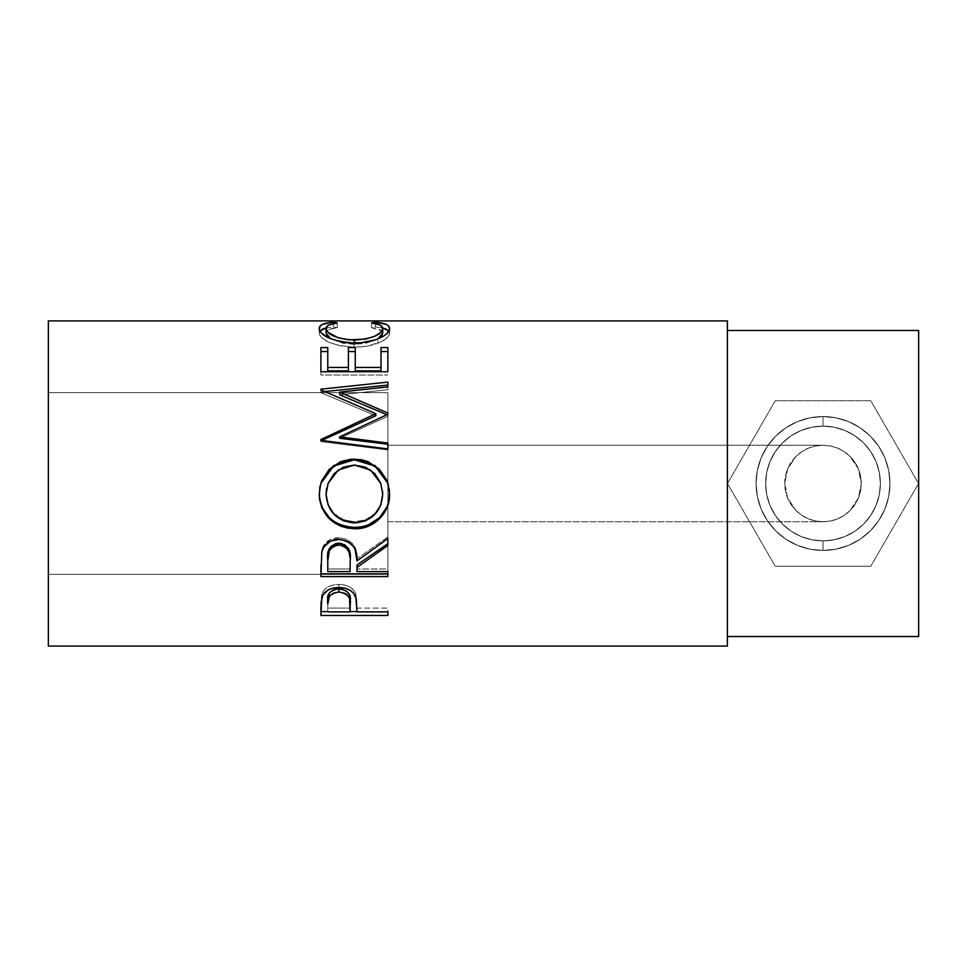 <?xml version="1.0" encoding="UTF-8"?>
<svg xmlns="http://www.w3.org/2000/svg" width="967" height="967" viewBox="0 0 967 967"><rect width="100%" height="100%" fill="white"/><g stroke="black" fill="none" stroke-linecap="round" stroke-linejoin="round"><path stroke-width="0.73" stroke-dasharray="4.83 3.63" d="M387.864 482.799L387.864 392.65L387.864 521.757L823.014 521.757L830.472 521.02L837.652 518.844L844.264 515.302L850.066 510.552L858.358 498.138L861.271 483.5L858.358 468.862L850.066 456.448L844.264 451.698L837.652 448.156L830.472 445.98L823.014 445.243A38.257 38.257 0 0 0 784.757 483.5A38.257 38.257 0 0 0 823.014 521.757L815.544 521.02L808.376 518.844L801.764 515.302L795.962 510.552L787.67 498.138L784.757 483.5L787.67 468.862L795.962 456.448L801.764 451.698L808.376 448.156L815.544 445.98L823.014 445.243L815.544 445.98L808.376 448.156L801.764 451.698L795.962 456.448L787.67 468.862L784.757 483.5L787.67 498.138L795.962 510.552L801.764 515.302L808.376 518.844L815.544 521.02L823.014 521.757L387.864 521.757L387.864 445.243L823.014 445.243L830.472 445.98L837.652 448.156L844.264 451.698L850.066 456.448L854.816 462.25L858.358 468.862L860.533 476.042L861.271 483.5L860.533 490.958L858.358 498.138L854.816 504.75L850.066 510.552L844.264 515.302L837.652 518.844L830.472 521.02L823.014 521.757L815.544 521.02L808.376 518.844L801.764 515.302L795.962 510.552L791.199 504.75L787.67 498.138L785.494 490.958L784.757 483.5L785.494 476.042L787.67 468.862L791.199 462.25L795.962 456.448L801.764 451.698L808.376 448.156L815.544 445.98L823.014 445.243L387.864 445.243L387.864 574.35L48.35 574.35L48.35 392.65L387.864 392.65L387.864 574.35L387.864 482.811M823.014 550.441L823.014 540.879A57.379 57.379 0 0 0 880.393 483.5A57.379 57.379 0 0 0 823.014 426.121L823.014 416.559A66.941 66.941 0 0 1 889.954 483.5A66.941 66.941 0 0 1 823.014 550.441L823.014 540.879A57.379 57.379 0 0 0 880.393 483.5A57.379 57.379 0 0 0 823.014 426.121L823.014 416.559A66.941 66.941 0 0 1 889.954 483.5A66.941 66.941 0 0 1 823.014 550.441L823.014 540.879A57.379 57.379 0 0 0 880.393 483.5A57.379 57.379 0 0 0 823.014 426.121A57.379 57.379 0 0 1 880.393 483.5A57.379 57.379 0 0 1 823.014 540.879A57.379 57.379 0 0 0 880.393 483.5A57.379 57.379 0 0 0 823.014 426.121L823.014 416.559A66.941 66.941 0 0 1 889.954 483.5A66.941 66.941 0 0 1 823.014 550.441L823.014 540.879A57.379 57.379 0 0 0 880.393 483.5A57.379 57.379 0 0 0 823.014 426.121A57.379 57.379 0 0 1 880.393 483.5A57.379 57.379 0 0 1 823.014 540.879A57.379 57.379 0 0 0 880.393 483.5A57.379 57.379 0 0 0 823.014 426.121L823.014 416.559A66.941 66.941 0 0 1 889.954 483.5A66.941 66.941 0 0 1 823.014 550.441L823.014 540.879A57.379 57.379 0 0 0 880.393 483.5A57.379 57.379 0 0 0 823.014 426.121A57.379 57.379 0 0 1 880.393 483.5A57.379 57.379 0 0 1 823.014 540.879A57.379 57.379 0 0 0 880.393 483.5A57.379 57.379 0 0 0 823.014 426.121L823.014 416.559A66.941 66.941 0 0 1 889.954 483.5A66.941 66.941 0 0 1 823.014 550.441L823.014 540.879A57.379 57.379 0 0 0 880.393 483.5A57.379 57.379 0 0 0 823.014 426.121A57.379 57.379 0 0 1 880.393 483.5A57.379 57.379 0 0 1 823.014 540.879A57.379 57.379 0 0 0 880.393 483.5A57.379 57.379 0 0 0 823.014 426.121L823.014 416.559A66.941 66.941 0 0 1 889.954 483.5A66.941 66.941 0 0 1 823.014 550.441L836.068 549.159L848.627 545.352L860.207 539.163L870.348 530.835L878.677 520.693L884.865 509.113L888.673 496.567L889.954 483.5L888.673 470.433L884.865 457.887L878.677 446.307L870.348 436.165L860.207 427.837L848.627 421.648L836.068 417.841L823.014 416.559L809.947 417.841L797.388 421.648L785.82 427.837L775.679 436.165L767.351 446.307L761.162 457.887L757.354 470.433L756.061 483.5L757.354 496.567L761.162 509.113L767.351 520.693L775.679 530.835L785.82 539.163L797.388 545.352L809.947 549.159L823.014 550.441A66.941 66.941 0 0 1 756.061 483.5A66.941 66.941 0 0 1 823.014 416.559L823.014 426.121A57.379 57.379 0 0 1 880.393 483.5A57.379 57.379 0 0 1 823.014 540.879A57.379 57.379 0 0 0 880.393 483.5A57.379 57.379 0 0 0 823.014 426.121L834.207 427.221L844.977 430.484L854.888 435.791L863.591 442.922L870.723 451.625L876.029 461.537L879.293 472.307L880.393 483.5L879.293 494.693L876.029 505.463L870.723 515.375L863.591 524.078L854.888 531.209L844.977 536.516L834.207 539.779L823.014 540.879L811.821 539.779L801.051 536.516L791.127 531.209L782.436 524.078L775.304 515.375L769.998 505.463L766.734 494.693L765.634 483.5L766.734 472.307L769.998 461.537L775.304 451.625L782.436 442.922L791.127 435.791L801.051 430.484L811.821 427.221L823.014 426.121A57.379 57.379 0 0 0 765.634 483.5A57.379 57.379 0 0 0 823.014 540.879A57.379 57.379 0 0 1 765.634 483.5A57.379 57.379 0 0 1 823.014 426.121L834.207 427.221L844.977 430.484L854.888 435.791L863.591 442.922L870.723 451.625L876.029 461.537L879.293 472.307L880.393 483.5L879.293 494.693L876.029 505.463L870.723 515.375L863.591 524.078L854.888 531.209L844.977 536.516L834.207 539.779L823.014 540.879L811.821 539.779L801.051 536.516L791.127 531.209L782.436 524.078L775.304 515.375L769.998 505.463L766.734 494.693L765.634 483.5L766.734 472.307L769.998 461.537L775.304 451.625L782.436 442.922L791.127 435.791L801.051 430.484L811.821 427.221L823.014 426.121A57.379 57.379 0 0 0 765.634 483.5A57.379 57.379 0 0 0 823.014 540.879L823.014 550.441L836.068 549.159L848.627 545.352L860.207 539.163L870.348 530.835L878.677 520.693L884.865 509.113L888.673 496.567L889.954 483.5L888.673 470.433L884.865 457.887L878.677 446.307L870.348 436.165L860.207 427.837L848.627 421.648L836.068 417.841L823.014 416.559L809.947 417.841L797.388 421.648L785.82 427.837L775.679 436.165L767.351 446.307L761.162 457.887L757.354 470.433L756.061 483.5L757.354 496.567L761.162 509.113L767.351 520.693L775.679 530.835L785.82 539.163L797.388 545.352L809.947 549.159L823.014 550.441A66.941 66.941 0 0 1 756.061 483.5A66.941 66.941 0 0 1 823.014 416.559L823.014 426.121A57.379 57.379 0 0 0 765.634 483.5A57.379 57.379 0 0 0 823.014 540.879A57.379 57.379 0 0 1 765.634 483.5A57.379 57.379 0 0 1 823.014 426.121L834.207 427.221L844.977 430.484L854.888 435.791L863.591 442.922L870.723 451.625L876.029 461.537L879.293 472.307L880.393 483.5L879.293 494.693L876.029 505.463L870.723 515.375L863.591 524.078L854.888 531.209L844.977 536.516L834.207 539.779L823.014 540.879L811.821 539.779L801.051 536.516L791.127 531.209L782.436 524.078L775.304 515.375L769.998 505.463L766.734 494.693L765.634 483.5L766.734 472.307L769.998 461.537L775.304 451.625L782.436 442.922L791.127 435.791L801.051 430.484L811.821 427.221L823.014 426.121A57.379 57.379 0 0 0 765.634 483.5A57.379 57.379 0 0 0 823.014 540.879L823.014 550.441L836.068 549.159L848.627 545.352L860.207 539.163L870.348 530.835L878.677 520.693L884.865 509.113L888.673 496.567L889.954 483.5L888.673 470.433L884.865 457.887L878.677 446.307L870.348 436.165L860.207 427.837L848.627 421.648L836.068 417.841L823.014 416.559L809.947 417.841L797.388 421.648L785.82 427.837L775.679 436.165L767.351 446.307L761.162 457.887L757.354 470.433L756.061 483.5L757.354 496.567L761.162 509.113L767.351 520.693L775.679 530.835L785.82 539.163L797.388 545.352L809.947 549.159L823.014 550.441A66.941 66.941 0 0 1 756.061 483.5A66.941 66.941 0 0 1 823.014 416.559L823.014 426.121A57.379 57.379 0 0 0 765.634 483.5A57.379 57.379 0 0 0 823.014 540.879A57.379 57.379 0 0 1 765.634 483.5A57.379 57.379 0 0 1 823.014 426.121L834.207 427.221L844.977 430.484L854.888 435.791L863.591 442.922L870.723 451.625L876.029 461.537L879.293 472.307L880.393 483.5L879.293 494.693L876.029 505.463L870.723 515.375L863.591 524.078L854.888 531.209L844.977 536.516L834.207 539.779L823.014 540.879L811.821 539.779L801.051 536.516L791.127 531.209L782.436 524.078L775.304 515.375L769.998 505.463L766.734 494.693L765.634 483.5L766.734 472.307L769.998 461.537L775.304 451.625L782.436 442.922L791.127 435.791L801.051 430.484L811.821 427.221L823.014 426.121A57.379 57.379 0 0 0 765.634 483.5A57.379 57.379 0 0 0 823.014 540.879L823.014 550.441A66.941 66.941 0 0 1 756.061 483.5A66.941 66.941 0 0 1 823.014 416.559L823.014 426.121A57.379 57.379 0 0 0 765.634 483.5A57.379 57.379 0 0 0 823.014 540.879A57.379 57.379 0 0 1 765.634 483.5A57.379 57.379 0 0 1 823.014 426.121A57.379 57.379 0 0 0 765.634 483.5A57.379 57.379 0 0 0 823.014 540.879L823.014 550.441L836.068 549.159L848.627 545.352L860.207 539.163L870.348 530.835L878.677 520.693L884.865 509.113L888.673 496.567L889.954 483.5L888.673 470.433L884.865 457.887L878.677 446.307L870.348 436.165L860.207 427.837L848.627 421.648L836.068 417.841L823.014 416.559L809.947 417.841L797.388 421.648L785.82 427.837L775.679 436.165L767.351 446.307L761.162 457.887L757.354 470.433L756.061 483.5L757.354 496.567L761.162 509.113L767.351 520.693L775.679 530.835L785.82 539.163L797.388 545.352L809.947 549.159L823.014 550.441L836.068 549.159L848.627 545.352L860.207 539.163L870.348 530.835L878.677 520.693L884.865 509.113L888.673 496.567L889.954 483.5L888.673 470.433L884.865 457.887L878.677 446.307L870.348 436.165L860.207 427.837L848.627 421.648L836.068 417.841L823.014 416.559L809.947 417.841L797.388 421.648L785.82 427.837L775.679 436.165L767.351 446.307L761.162 457.887L757.354 470.433L756.061 483.5L757.354 496.567L761.162 509.113L767.351 520.693L775.679 530.835L785.82 539.163L797.388 545.352L809.947 549.159L823.014 550.441A66.941 66.941 0 0 1 756.061 483.5A66.941 66.941 0 0 1 823.014 416.559L823.014 426.121L834.207 427.221L844.977 430.484L854.888 435.791L863.591 442.922L870.723 451.625L876.029 461.537L879.293 472.307L880.393 483.5L879.293 494.693L876.029 505.463L870.723 515.375L863.591 524.078L854.888 531.209L844.977 536.516L834.207 539.779L823.014 540.879L811.821 539.779L801.051 536.516L791.127 531.209L782.436 524.078L775.304 515.375L769.998 505.463L766.734 494.693L765.634 483.5L766.734 472.307L769.998 461.537L775.304 451.625L782.436 442.922L791.127 435.791L801.051 430.484L811.821 427.221L823.014 426.121A57.379 57.379 0 0 0 765.634 483.5A57.379 57.379 0 0 0 823.014 540.879A57.379 57.379 0 0 1 765.634 483.5A57.379 57.379 0 0 1 823.014 426.121L834.207 427.221L844.977 430.484L854.888 435.791L863.591 442.922L870.723 451.625L876.029 461.537L879.293 472.307L880.393 483.5L879.293 494.693L876.029 505.463L870.723 515.375L863.591 524.078L854.888 531.209L844.977 536.516L834.207 539.779L823.014 540.879L811.821 539.779L801.051 536.516L791.127 531.209L782.436 524.078L775.304 515.375L769.998 505.463L766.734 494.693L765.634 483.5L766.734 472.307L769.998 461.537L775.304 451.625L782.436 442.922L791.127 435.791L801.051 430.484L811.821 427.221L823.014 426.121A57.379 57.379 0 0 0 765.634 483.5A57.379 57.379 0 0 0 823.014 540.879L823.014 550.441L836.068 549.159L848.627 545.352L860.207 539.163L870.348 530.835L878.677 520.693L884.865 509.113L888.673 496.567L889.954 483.5L888.673 470.433L884.865 457.887L878.677 446.307L870.348 436.165L860.207 427.837L848.627 421.648L836.068 417.841L823.014 416.559L809.947 417.841L797.388 421.648L785.82 427.837L775.679 436.165L767.351 446.307L761.162 457.887L757.354 470.433L756.061 483.5L757.354 496.567L761.162 509.113L767.351 520.693L775.679 530.835L785.82 539.163L797.388 545.352L809.947 549.159L823.014 550.441A66.941 66.941 0 0 1 756.061 483.5A66.941 66.941 0 0 1 823.014 416.559L823.014 426.121L834.207 427.221L844.977 430.484L854.888 435.791L863.591 442.922L870.723 451.625L876.029 461.537L879.293 472.307L880.393 483.5L879.293 494.693L876.029 505.463L870.723 515.375L863.591 524.078L854.888 531.209L844.977 536.516L834.207 539.779L823.014 540.879L811.821 539.779L801.051 536.516L791.127 531.209L782.436 524.078L775.304 515.375L769.998 505.463L766.734 494.693L765.634 483.5L766.734 472.307L769.998 461.537L775.304 451.625L782.436 442.922L791.127 435.791L801.051 430.484L811.821 427.221L823.014 426.121A57.379 57.379 0 0 0 765.634 483.5A57.379 57.379 0 0 0 823.014 540.879L823.014 550.441M727.377 330.484L727.377 636.516L727.377 330.484M918.65 330.484L918.65 636.516L918.65 330.484M775.244 566.239L870.784 566.239L893.665 526.616L918.553 483.5L870.784 400.761L775.244 400.761L764.172 419.92L727.474 483.5L775.244 566.239L727.474 483.5L775.244 400.761L870.784 400.761L918.553 483.5L870.784 566.239L918.553 483.5L893.665 440.384L870.784 400.761L775.244 400.761L727.474 483.5L775.244 566.239L870.784 566.239L775.244 566.239L870.784 566.239L918.553 483.5L870.784 400.761L775.244 400.761L727.474 483.5L775.244 566.239M48.35 646.089L48.35 320.911L48.35 646.089M48.35 574.35L48.35 392.65L48.35 574.35L387.864 574.35L387.864 392.65L48.35 392.65L48.35 574.35M727.377 320.911L727.377 646.089L727.377 320.911M727.377 636.516L727.377 513.356L727.377 636.516M337.229 322.966L337.229 327.692C329.747 328.55 326.024 330.376 326.06 333.156L326.725 331.258L328.816 329.699L337.229 327.692L337.229 322.966M330.726 338.801L354.454 344.325L354.454 343.031L354.454 344.325L377.964 338.921L365.695 343.333L354.454 344.325L343.297 343.345L330.593 338.716M382.714 333.035L381.88 331.016L371.558 327.692L371.558 322.966L371.558 327.692L375.534 326.967L375.534 323.643L375.534 326.967L382.654 327.982L375.534 326.967L371.558 327.692L379.874 329.662L382.038 331.185L382.714 333.035M388.927 330.992L389.58 333.023L389.58 328.454L389.58 333.023C389.81 336.407 385.906 339.804 377.867 343.212L377.867 338.958L377.867 343.212C370.99 345.848 363.036 347.165 354.007 347.177L354.007 343.043L354.007 347.177C332.334 345.4 320.73 340.686 319.195 333.047L319.195 328.478L319.195 333.047L319.884 330.968M326.133 327.958L333.204 326.967L333.204 323.631L333.204 326.967L337.229 327.692L333.204 326.967L326.133 327.958M320.017 330.799L319.34 334.098L321.527 337.592L328.961 342.306L340.348 345.908L354.007 347.177L366.735 346.186L380.66 342.04L387.948 336.939L389.544 333.591L388.758 330.774M320.911 347.564L320.911 351.553L320.911 347.564M327.777 351.553L327.777 370.869L327.777 351.553M348.386 370.869L348.386 347.564L348.386 370.869M355.252 367.448L355.252 347.564M380.998 347.564L380.998 367.448M387.864 371.739L387.864 362.48M320.911 362.48L320.911 375.027L387.864 375.027L320.911 375.027L320.911 371.739M387.864 414.263L387.864 416.293L339.586 438.269L387.864 416.293L387.864 413.03M386.909 414.686L387.864 415.109L386.909 414.686M387.864 386.885L387.864 389.725L339.695 394.802L387.864 389.725L387.864 385.084M320.911 389.193L320.911 391.973L324.9 391.55L320.911 391.973L320.911 389.193M320.911 389.906L320.911 392.662L320.911 389.906M375.849 415.737L320.911 392.662L375.849 415.737M320.911 439.538L320.911 440.831L321.697 440.468L320.911 440.831L320.911 439.538M320.911 440.36L320.911 441.629L320.911 440.36M387.864 448.942L387.864 449.957L320.911 441.629L387.864 449.957L387.864 444.252M388.105 483.573L389.58 494.052L388.081 483.5M321.636 480.998L319.775 487.525L319.195 494.584L320.754 483.488M388.069 483.452L387.03 480.623M326.592 488.516L328.164 483.234L334.123 473.951L343.309 467.665L348.712 466.07L357.186 465.683L365.441 467.641L374.737 473.866L380.696 483.186L382.606 491.345M326.06 493.98C327.632 510.987 337.157 520.258 354.659 521.793L354.659 522.954L354.659 521.793C371.981 520.173 381.336 510.902 382.714 493.98L380.744 504.605L374.7 513.61L365.611 519.75L354.659 521.793L343.599 519.775L334.316 513.731L328.224 504.653L326.072 494.125M380.817 483.5L370.566 470.385L354.345 465.03L338.269 470.409L328.055 483.5M320.911 565.26L321.83 549.812C324.235 542.136 329.892 538.111 338.825 537.712L338.825 539.356L338.825 537.712C351.783 539.634 357.838 546.633 356.968 558.696L356.968 560.969L356.968 558.696L387.864 536.927L387.864 538.546M387.864 543.659L387.864 536.927L356.968 558.696L355.179 547.769L353.293 544.397L347.032 539.368L338.825 537.712L330.303 539.526L323.993 544.977L321.83 549.812L320.911 573.818M387.864 573.818L387.864 568.971L356.968 568.971L356.968 564.958L356.968 568.971L387.864 568.971L387.864 571.557M329.396 548.458L331.04 546.307M327.777 568.971L327.777 558.491L327.777 568.971L350.102 568.971L327.777 568.971L327.777 571.557L327.777 568.971M350.187 558.745L350.102 568.971L350.187 558.745M341.762 543.514L344.494 544.59M350.102 571.557L350.102 568.971L350.102 571.557M320.911 607.397L321.926 593.653C324.501 587.743 330.146 584.66 338.873 584.406L338.873 587.465L338.873 584.406C347.842 584.684 353.511 587.888 355.868 594.028L356.968 608.896L355.868 594.028L353.717 590.184L349.885 586.981L344.687 584.987L338.873 584.406L333.18 584.975L328.067 586.884L324.187 589.93L321.636 594.584L320.911 611.603M387.864 615.483L387.864 608.11L356.968 608.11L356.968 611.881L356.968 605.209L356.968 608.11L387.864 608.11L387.864 611.881M387.864 611.603L356.968 611.603L387.864 611.603M350.102 611.603L327.777 611.603L350.102 611.603M327.777 608.11L327.777 600.471L327.777 608.11L350.102 608.11L327.777 608.11L327.777 611.881L327.777 608.11M350.247 600.809L350.102 608.11L350.247 600.809M349.486 594.91L349.969 596.905M350.102 611.881L350.102 608.11L350.102 611.881M387.864 521.757L387.864 445.243L387.864 521.757M823.014 426.121L811.821 427.221L801.051 430.484L791.127 435.791L782.436 442.922L775.304 451.625L769.998 461.537L766.734 472.307L765.634 483.5L766.734 494.693L769.998 505.463L775.304 515.375L782.436 524.078L791.127 531.209L801.051 536.516L811.821 539.779L823.014 540.879L834.207 539.779L844.977 536.516L854.888 531.209L863.591 524.078L870.723 515.375L876.029 505.463L879.293 494.693L880.393 483.5L879.293 472.307L876.029 461.537L870.723 451.625L863.591 442.922L854.888 435.791L844.977 430.484L834.207 427.221L823.014 426.121M823.014 521.757A38.257 38.257 0 0 0 861.271 483.5A38.257 38.257 0 0 0 823.014 445.243L830.472 445.98L837.652 448.156L844.264 451.698L850.066 456.448L858.358 468.862L861.271 483.5L858.358 498.138L850.066 510.552L844.264 515.302L837.652 518.844L830.472 521.02L823.014 521.757"/><path stroke-width="1.45" d="M48.35 646.089L727.377 646.089L727.377 320.911L48.35 320.911L48.35 646.089L48.35 320.911L727.377 320.911L727.377 646.089L48.35 646.089M387.864 615.483L320.911 615.483L321.08 602.187L322.833 595.019L328.067 590.015L333.18 588.057L338.873 587.465L344.687 588.069L349.885 590.112L353.717 593.412L356.267 598.899L356.968 611.881L387.864 611.881L387.864 615.483L387.864 611.881L356.968 611.881L355.868 597.376C353.463 591.03 347.794 587.731 338.873 587.465C330.146 587.731 324.501 590.91 321.926 596.99L320.911 615.483L387.864 615.483L387.864 611.881M387.864 576.55L320.911 576.55L321.83 551.819L323.993 546.838L330.303 541.218L338.825 539.356L347.032 541.061L353.293 546.246L355.179 549.727L356.968 560.969L387.864 538.546L387.864 545.473L356.968 567.424L356.968 571.557L387.864 571.557L387.864 576.55L387.864 571.557L356.968 571.557L356.968 567.424L387.864 545.473L387.864 538.546L356.968 560.969C357.838 548.555 351.783 541.339 338.825 539.356C329.88 539.779 324.211 543.925 321.83 551.819L320.911 576.55L387.864 576.55M319.364 498.029L319.775 487.634L321.648 480.889L329.263 469.321L340.71 461.597L350.852 459.216L361.259 459.676L367.919 461.573L379.33 469.213L387.03 480.526L389.435 490.583L388.988 500.906L387.102 507.482L379.499 518.723L368.173 526.253L358.141 528.611L347.818 528.151L341.182 526.314L335.053 523.256L329.638 519.098L321.89 507.965L319.364 498.029M387.864 413.03L339.695 392.118L387.864 413.03L387.864 414.263L339.586 436.891L387.864 443.055L387.864 448.942L320.911 440.36L320.911 439.538L375.849 413.683L320.911 389.906L320.911 389.193L387.864 382.098L387.864 386.885L339.695 392.118L339.695 394.802L387.864 415.109L387.864 413.03L387.864 414.263L339.586 436.891L339.586 438.269L339.586 436.891L387.864 443.055L387.864 448.942L387.864 444.252L339.586 438.269L387.864 444.252M380.998 347.564L380.998 367.448L355.252 367.448L355.252 351.553L348.386 351.553L355.252 351.553L355.252 347.564L355.252 370.869L380.998 370.869L380.998 347.564L387.864 347.564L387.864 371.739L320.911 371.739L320.911 347.564L327.777 347.564L327.777 367.448L348.386 367.448L348.386 347.564L355.252 347.564L355.252 367.448L380.998 367.448L380.998 347.564L387.864 347.564L387.864 362.48M331.536 322.386L337.229 322.966L328.816 325.033L326.725 326.641L326.181 329.493L328.067 332.358L338.305 337.846L348.761 339.864L365.695 339.091L374.978 336.129L380.889 332.261L382.618 329.36L382.038 326.568L379.874 324.997L371.558 322.966L375.534 322.216L386.087 324.344L388.758 326.157L389.544 329.046L386.86 333.688L383.113 336.443L375.317 339.888L360.449 342.802L347.044 342.729L340.348 341.738L328.961 338.027L321.527 333.168L319.34 329.566L320.017 326.169L322.627 324.344L331.536 322.386M727.377 636.516L918.65 636.516L918.65 330.484L727.377 330.484L918.65 330.484L918.65 636.516L727.377 636.516M326.06 333.156L326.06 328.599C326.048 325.734 329.771 323.848 337.229 322.966L333.204 322.216C323.8 322.978 319.134 325.057 319.195 328.478C320.693 336.335 332.297 341.194 354.007 343.043C363.024 343.031 370.977 341.677 377.867 338.958C385.918 335.428 389.822 331.935 389.58 328.454C389.592 325.057 384.914 322.978 375.534 322.216L371.558 322.966C378.907 323.86 382.618 325.686 382.714 328.466C381.723 334.812 372.295 338.692 354.454 340.118C336.782 338.74 327.317 334.896 326.06 328.599L326.06 333.156L330.726 338.801L328.067 336.806L326.06 333.156M354.454 343.031L354.454 340.118L354.454 343.031M377.964 338.921L382.714 333.035L382.714 328.466L382.279 334.8L377.964 338.921M375.534 323.643L375.534 322.216L375.534 323.643M382.654 327.982L388.927 330.992M319.884 330.968L326.133 327.958M333.204 323.631L333.204 322.216L333.204 323.631M389.387 331.838L386.087 329.022L381.614 327.765M327.088 327.765L322.627 329.022L319.388 331.862M320.911 351.553L327.777 351.553L320.911 351.553M355.252 347.564L348.386 347.564L348.386 370.869L327.777 370.869L327.777 367.448L327.777 370.869L348.386 370.869L348.386 367.448L327.777 367.448L327.777 347.564L320.911 347.564L320.911 371.739L387.864 371.739M355.252 367.448L355.252 370.869L380.998 370.869L380.998 367.448M380.998 351.553L387.864 351.553L380.998 351.553M320.911 371.739L320.911 362.48M387.864 415.109L339.695 394.802L339.695 392.118L387.864 386.885L387.864 385.084L324.9 391.55L387.864 385.084M320.911 389.193L320.911 389.906L320.911 389.193L387.864 382.098L387.864 386.885M320.911 389.906L375.849 413.683L375.849 415.737L375.849 413.683L320.911 439.538L320.911 440.36L387.864 448.942M320.911 440.831L375.849 415.737L320.911 440.831L320.911 439.538M320.754 483.488L333.542 466.142L354.357 459.784L354.357 459.071L333.542 465.611L320.754 483.488L319.195 494.584C321.358 515.774 333.18 527.16 354.684 528.756L354.684 527.426L361.561 526.834L368.173 524.996L379.499 517.696L387.102 506.781L388.988 500.386L389.58 493.738C390.402 511.942 373.467 528.103 354.684 527.426L354.684 528.756C373.443 529.493 390.414 512.752 389.58 494.052L388.069 483.476L375.184 465.647L354.357 459.071L354.357 459.784L375.16 466.154L388.105 483.573M354.684 527.426C333.18 525.867 321.358 514.819 319.195 494.258L319.859 500.894L321.89 507.24L329.638 518.058L335.053 522.083L341.182 525.045L347.818 526.834L354.684 527.426M387.03 480.623L379.306 469.611L367.895 462.214L361.247 460.377L354.357 459.784L347.419 460.377L340.722 462.238L329.239 469.757L321.636 480.998M382.594 491.224L382.714 494.294C381.349 511.7 372.005 521.261 354.659 522.954C337.169 521.382 327.644 511.821 326.06 494.294L328.055 483.5L326.06 493.98L326.592 488.516M328.055 483.488L338.281 470.01L354.345 465.03L343.309 467.194L334.123 473.661L328.164 483.234L326.06 494.294L328.224 505.294L334.316 514.649L343.599 520.875L354.659 522.954L365.611 520.85L374.7 514.517L380.744 505.245L382.714 493.98L380.696 483.174L374.737 473.564L365.441 467.17L354.345 465.03L370.566 469.998L380.817 483.5M387.864 543.659L356.968 564.958L387.864 543.659L387.864 538.546M356.968 564.958L356.968 567.424L356.968 564.958M387.864 573.818L320.911 573.818L387.864 573.818L387.864 571.557M320.911 573.818L320.911 565.26M331.04 546.307L335.912 543.514L341.834 543.527M344.482 544.59L348.434 548.519L350.187 558.745C351.408 550.235 347.612 545.037 338.801 543.152C330.218 545.001 326.544 550.114 327.777 558.491L328.454 550.9L329.517 548.253M350.187 558.745L349.413 553.051L346.778 548.216L341.762 545.328L337.338 545.05L333.252 546.464L329.396 550.428L327.777 560.763C326.52 552.169 330.194 546.899 338.801 544.953L338.801 543.152L338.801 544.953C347.624 546.959 351.42 552.314 350.187 561.017L350.187 560.993M350.187 561.017L350.102 571.557L327.777 571.557L350.102 571.557L350.187 561.017M327.777 560.763L327.777 571.557L327.777 560.763M356.968 611.603L350.102 611.603L356.968 611.603M320.911 611.603L327.777 611.603L320.911 611.603L320.911 607.397M337.459 588.891L341.822 589.096L346.815 591.272L349.486 594.91L350.247 600.785C351.42 594.318 347.637 590.317 338.897 588.818L338.897 592.009C347.649 593.593 351.432 597.715 350.247 604.363L350.102 611.881L327.777 611.881L350.102 611.881L349.486 598.283L346.815 594.536L344.53 593.17L338.897 592.009L338.897 588.818C330.327 590.245 326.616 594.137 327.777 600.471L329.481 592.831L333.422 589.918L337.459 588.891M327.777 600.471L327.777 604.012C326.604 597.521 330.315 593.52 338.897 592.009L333.422 593.146L329.481 596.143L327.777 604.012L327.777 600.471M350.247 604.339L350.247 600.785"/></g></svg>

